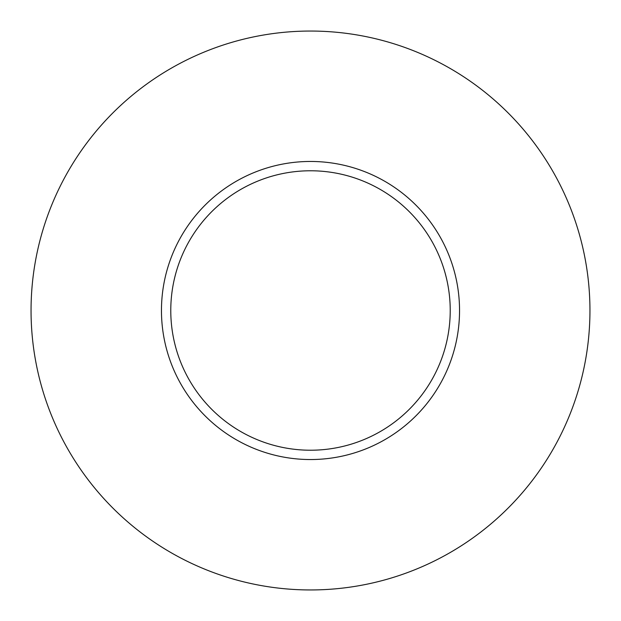 <?xml version="1.0" encoding="UTF-8"?>
<svg xmlns="http://www.w3.org/2000/svg" width="621" height="621" viewBox="0 0 621 621"><rect width="100%" height="100%" fill="white"/><g stroke="black" fill="none" stroke-linecap="round" stroke-linejoin="round"><path stroke-width="0.93" d="M450.225 310.5A139.725 139.725 0 0 0 310.5 170.775A139.725 139.725 0 0 0 170.775 310.5A139.725 139.725 0 0 0 310.5 450.225A139.725 139.725 0 0 0 450.225 310.5M589.95 310.5A279.45 279.45 0 0 0 310.5 31.05A279.45 279.45 0 0 0 31.05 310.5A279.45 279.45 0 0 0 310.5 589.95A279.45 279.45 0 0 0 589.95 310.5M459.54 310.5A149.04 149.04 0 0 1 310.5 459.54A149.04 149.04 0 0 1 161.46 310.5A149.04 149.04 0 0 1 310.5 161.46A149.04 149.04 0 0 1 459.54 310.5"/></g></svg>
